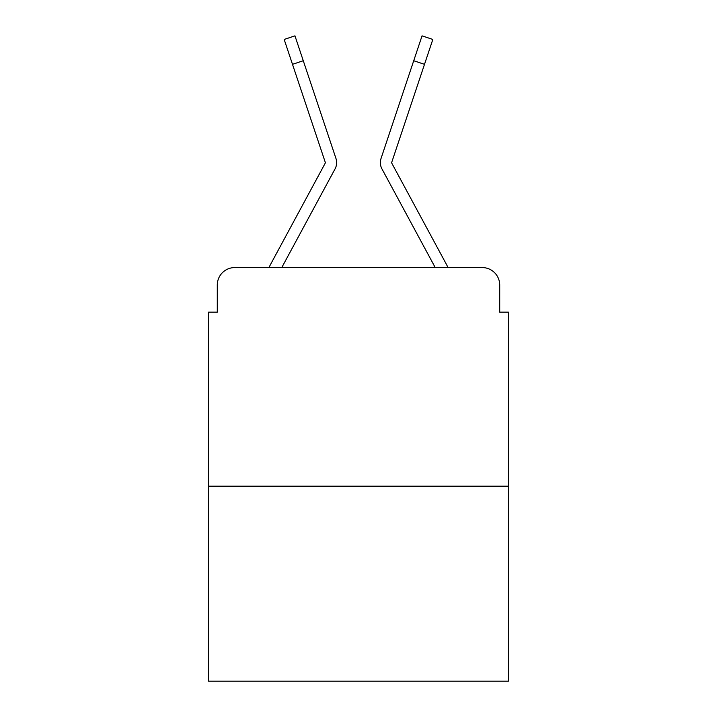<?xml version="1.0" encoding="UTF-8"?>
<svg xmlns="http://www.w3.org/2000/svg" width="717" height="717" viewBox="0 0 717 717"><rect width="100%" height="100%" fill="white"/><g stroke="black" fill="none" stroke-linecap="round" stroke-linejoin="round"><path stroke-width="1.08" d="M217.287 285.052L217.287 312.155L217.287 285.052A17.486 17.486 0 0 1 234.773 267.566L269.027 267.566A43.719 43.719 0 0 1 270.632 264.277L325.061 163.467A1.748 1.748 0 0 0 325.186 162.078L284.174 39.453L294.956 35.85L303.273 60.73L292.5 64.333M508.461 486.162L208.539 486.162L208.539 681.15L508.461 681.15L508.461 312.155L499.713 312.155L499.713 285.052A17.486 17.486 0 0 0 482.227 267.566L234.773 267.566M208.539 486.162L208.539 312.155L217.287 312.155M323.017 191.179L281.772 267.566L323.017 191.179L281.772 267.566L323.017 191.179L281.772 267.566L323.017 191.179L281.772 267.566L323.017 191.179L281.772 267.566L290.295 267.566M426.705 267.566L435.228 267.566L381.937 168.871A13.112 13.112 0 0 1 381.041 158.475L422.044 35.85L432.826 39.453L424.5 64.333L413.727 60.73M391.724 162.634A1.748 1.748 0 0 1 391.814 162.078A1.748 1.748 0 0 0 391.939 163.467L446.368 264.277A43.719 43.719 0 0 1 447.973 267.566L482.227 267.566M499.713 312.155L499.713 285.052M281.772 267.566L335.063 168.871A13.112 13.112 0 0 0 335.959 158.475L303.273 60.73M404.119 89.446L381.041 158.475M325.061 163.467A1.748 1.748 0 0 0 325.186 162.078A1.748 1.748 0 0 1 325.276 162.634A1.748 1.748 0 0 0 325.186 162.078A1.748 1.748 0 0 1 325.061 163.467A1.748 1.748 0 0 0 325.276 162.634A1.748 1.748 0 0 1 325.061 163.467A1.748 1.748 0 0 0 325.276 162.634A1.748 1.748 0 0 1 325.061 163.467A1.748 1.748 0 0 0 325.276 162.634A1.748 1.748 0 0 1 325.061 163.467A1.748 1.748 0 0 0 325.276 162.634A1.748 1.748 0 0 1 325.061 163.467M392.065 187.621L381.937 168.871M391.814 162.078L424.5 64.333"/></g></svg>
